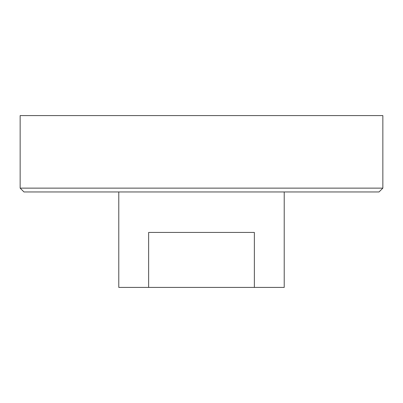 <?xml version="1.0" encoding="UTF-8"?>
<svg xmlns="http://www.w3.org/2000/svg" width="403" height="403" viewBox="0 0 403 403"><rect width="100%" height="100%" fill="white"/><g stroke="black" fill="none" stroke-linecap="round" stroke-linejoin="round"><path stroke-width="0.6" d="M382.85 115.596L20.15 115.596L20.15 188.136L382.85 188.136L382.85 115.596M382.85 188.136L379.032 191.954L23.968 191.954L20.15 188.136M201.5 232.425L254.358 232.425L254.358 287.404L148.642 287.404L148.642 232.425L201.5 232.425M284.221 191.954L284.221 287.404L254.358 287.404M148.642 287.404L118.779 287.404L118.779 191.954"/></g></svg>
